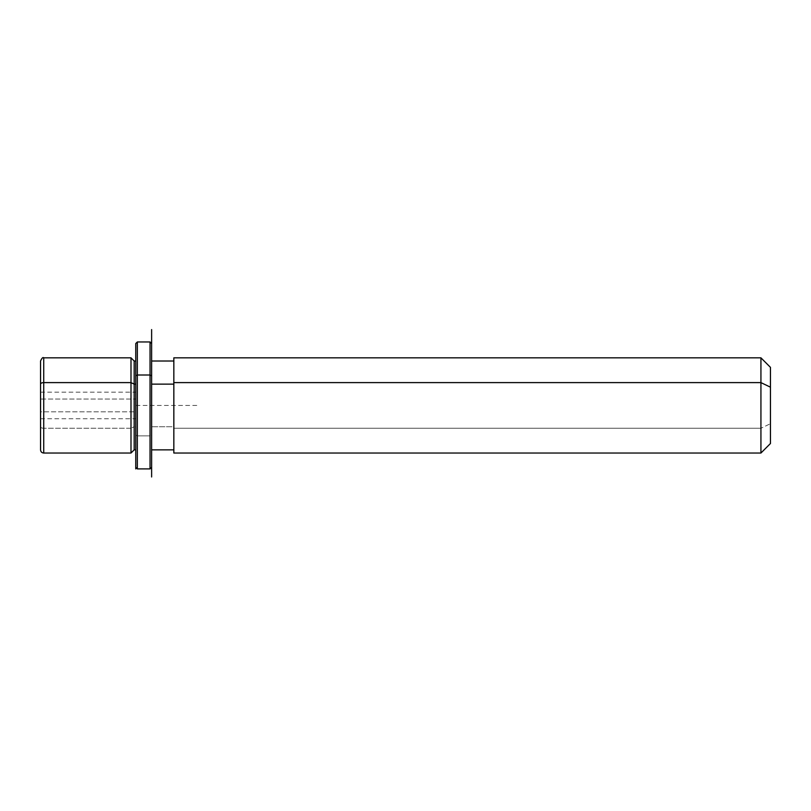 <?xml version="1.0" encoding="UTF-8"?>
<svg xmlns="http://www.w3.org/2000/svg" width="811" height="811" viewBox="0 0 811 811"><rect width="100%" height="100%" fill="white"/><g stroke="black" fill="none" stroke-linecap="round" stroke-linejoin="round"><path stroke-width="0.61" stroke-dasharray="4.05 3.04" d="M135.751 399.063L135.751 418.729L135.751 411.806L40.55 411.806L40.55 418.729L40.55 399.063L135.751 399.063L40.55 399.063L40.55 392.149L40.55 411.806L135.751 411.806L135.751 399.063M134.17 449.862L134.17 426.738L130.997 428.259L130.997 453.035L130.997 428.259L134.17 426.738L134.17 361.007L134.17 449.862M130.997 357.833L130.997 428.259L43.723 428.259L43.723 453.035L43.723 428.259L130.997 428.259L130.997 357.833M135.751 384.13L135.751 449.862L135.751 426.738L134.17 426.738L135.751 426.738L135.751 361.007L135.751 444.428L135.751 384.13M173.838 384.13L173.838 449.862L173.838 426.738L151.627 426.738L151.627 449.862L151.627 361.007L151.627 426.738L173.838 426.738L173.838 361.007L173.838 444.428L173.838 384.13M173.838 449.862L173.838 382.61M173.838 357.833L173.838 428.259L760.931 428.259L760.931 357.833L760.931 428.259L173.838 428.259L173.838 453.035M770.45 443.516L770.45 423.697L760.931 428.259L760.931 453.035L760.931 428.259L770.45 423.697L770.45 367.353M770.45 387.182L770.45 423.697M40.55 361.007L40.55 384.13M40.55 399.063L40.55 411.806L40.55 399.063M43.723 357.833L43.723 428.259L43.723 357.833M40.55 426.738A3.173 1.521 180 0 0 43.723 428.259A3.173 1.521 0 0 1 40.55 426.738M135.751 449.862L135.751 375.767M135.751 343.55L135.751 435.101L137.343 435.862L137.343 468.9L137.343 435.862L135.751 435.101L135.751 467.318L135.751 405.439L199.222 405.439M137.343 435.862L137.343 341.968L137.343 435.862L150.035 435.862L150.035 341.968L150.035 435.862L137.343 435.862M151.627 375.767L151.627 449.862M151.627 384.13L151.627 444.428L151.627 384.13M150.035 468.9L150.035 435.862L150.035 468.9M151.627 361.007L151.627 467.318L151.627 435.101L150.035 435.862L151.627 435.101L151.627 343.55M40.55 418.729L135.751 418.729M40.55 392.149L135.751 392.149"/><path stroke-width="1.22" d="M130.997 382.61L134.17 384.13L134.17 449.862L134.17 384.13L130.997 382.61L130.997 357.833L130.997 453.035L130.997 382.61L43.723 382.61L130.997 382.61M135.751 361.007L134.17 361.007L134.17 384.13L135.751 384.13L134.17 384.13L134.17 361.007L130.997 357.833L43.723 357.833L43.723 382.61L43.723 357.833C42.932 357.033 41.878 358.087 40.55 361.007L40.55 384.13A3.173 1.521 0 0 1 43.723 382.61A3.173 1.521 180 0 0 40.55 384.13L40.55 449.862C40.753 451.808 41.817 452.862 43.723 453.035L43.723 382.61L43.723 453.035L130.997 453.035L134.17 449.862L135.751 449.862L135.751 454.687L135.751 375.767L137.343 375.006L137.343 468.9L137.343 375.006L135.751 375.767L135.751 343.55L137.343 341.968L137.343 375.006L137.343 341.968L150.035 341.968L150.035 375.006L137.343 375.006L150.035 375.006L150.035 468.9L150.035 375.006L151.627 375.767L151.627 476.969L151.627 329.58L151.627 361.007L173.838 361.007M151.627 384.13L173.838 384.13L151.627 384.13M173.838 382.61L173.838 357.833L760.931 357.833L770.45 367.353L770.45 387.182L760.931 382.61L760.931 453.035L173.838 453.035L173.838 382.61L760.931 382.61L760.931 357.833L760.931 382.61L173.838 382.61L173.838 449.862L151.627 449.862L151.627 454.687L151.627 375.767L150.035 375.006L150.035 341.968L151.627 343.55L151.627 375.767M760.931 382.61L770.45 387.182L770.45 443.516L760.931 453.035L760.931 382.61M770.45 423.697L770.45 387.182M151.627 467.318L150.035 468.9L137.343 468.9L135.751 467.318L135.751 375.767M135.751 467.318L135.751 468.9"/></g></svg>
